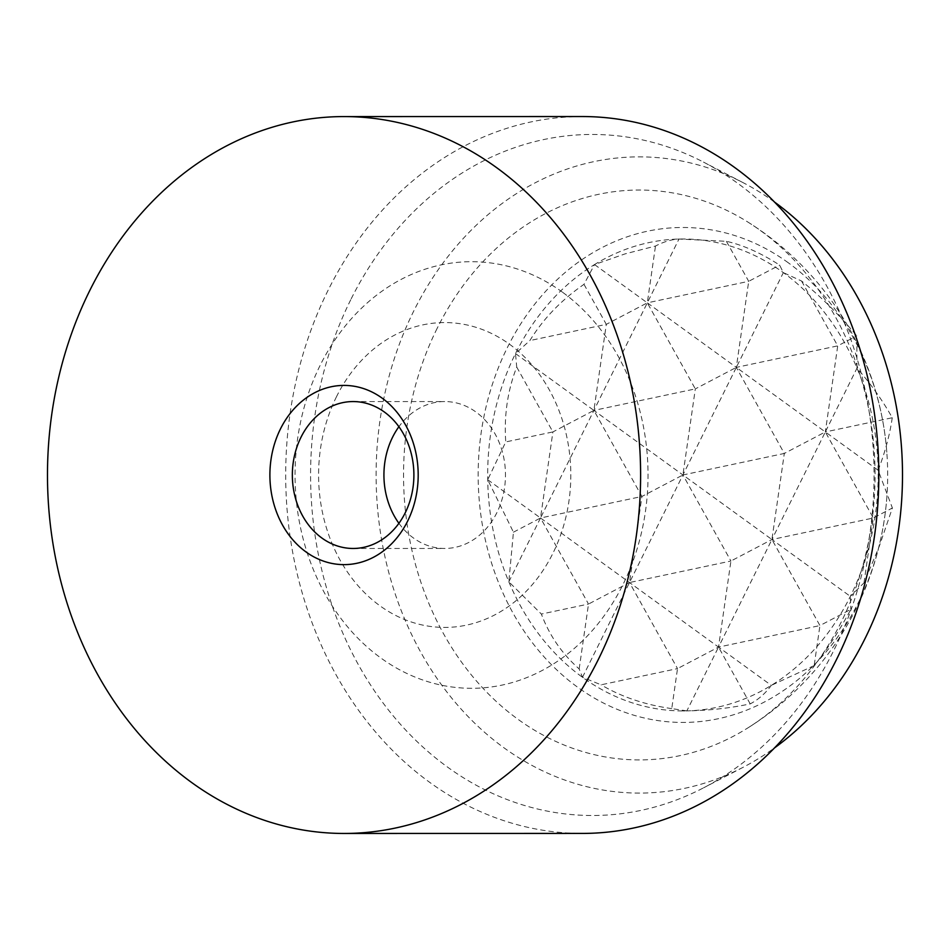 <?xml version="1.0" encoding="UTF-8"?>
<svg xmlns="http://www.w3.org/2000/svg" width="950" height="950" viewBox="0 0 950 950"><rect width="100%" height="100%" fill="white"/><g stroke="black" fill="none" stroke-linecap="round" stroke-linejoin="round"><path stroke-width="0.71" stroke-dasharray="4.75 3.56" d="M788.262 262.758A247.475 204.749 -90 0 0 507.336 347.641A247.475 204.749 -90 0 0 619.258 710.172A247.475 204.749 -90 0 0 886.813 497.681A247.475 204.749 -90 0 0 886.801 452.176A247.475 204.749 -90 0 0 788.262 262.758M579.168 668.931L588.513 604.046L629.518 582.54L677.516 668.598L601.077 684.819L582.481 677.303L579.168 668.931C561.996 653.766 549.397 635.467 541.369 614.056L508.832 581.792L513.439 532.19L487.718 479.702L505.756 441.928C503.916 415.649 507.573 390.688 516.717 367.056L515.494 353.554L529.862 340.575C543.269 318.772 561.308 300.034 583.989 284.335L594.522 264.563A235.968 195.237 -90 0 0 515.494 353.554A235.968 195.237 -90 0 0 487.718 479.702A235.968 195.237 -90 0 0 508.832 581.792A235.968 195.237 -90 0 0 582.481 677.303A235.968 195.237 -90 0 0 682.955 710.932A235.968 195.237 -90 0 0 686.85 710.885A235.968 195.237 -90 0 0 771.317 685.366A235.968 195.237 -90 0 0 850.345 596.374A235.968 195.237 -90 0 0 878.121 470.226A235.968 195.237 -90 0 0 856.995 368.137A235.968 195.237 -90 0 0 783.358 272.626A235.968 195.237 -90 0 0 682.884 238.996A235.968 195.237 -90 0 0 678.977 239.044A235.968 195.237 -90 0 0 594.522 264.563L625.017 253.899L655.488 246.038C663.694 241.739 671.531 239.412 678.977 239.044L726.394 241.312C743.185 245.076 760.926 253.009 779.629 265.109L783.358 272.626L801.539 280.998C820.432 296.163 838.85 314.45 856.793 335.872L856.995 368.137C870.877 383.978 882.633 400.508 892.264 417.739L825.324 431.941L837.722 345.871L856.793 335.872M437.142 328.367A284.941 235.754 -90 0 0 467.792 670.462A284.941 235.754 -90 0 0 748.564 727.474A284.941 235.754 -90 0 0 875.057 474.929A284.941 235.754 -90 0 0 748.481 222.442A284.941 235.754 -90 0 0 437.142 328.367M562.341 292.089A213.311 176.498 -90 0 0 320.197 365.251A213.311 176.498 -90 0 0 380.748 657.911A213.311 176.498 -90 0 0 622.891 584.749A213.311 176.498 -90 0 0 562.341 292.089M726.394 241.312L748.707 281.319L647.306 302.836L736.321 367.389L784.32 453.447L682.919 474.964L771.922 539.517L819.933 625.563L850.844 609.354C839.159 631.144 826.939 649.895 814.162 665.582L819.933 625.563L718.533 647.092L771.317 685.366C765.451 693.393 758.409 699.568 750.215 703.891C729.897 708.178 708.783 710.517 686.85 710.885L718.533 647.092L750.215 703.891M801.539 280.998L837.722 345.871L736.321 367.389L748.707 281.319L779.629 265.109M487.718 479.702L540.514 517.987L678.977 239.044M513.439 532.19L540.514 517.987L552.9 431.929L593.904 410.412L606.302 324.354L647.306 302.836L655.488 246.038M582.481 677.303L736.321 367.389L825.324 431.941L873.335 517.999L771.922 539.517L850.345 596.374L850.844 609.354M508.832 581.792L540.514 517.987L588.513 604.046L541.369 614.056M594.522 264.563L647.306 302.836L695.317 388.894L593.904 410.412L682.919 474.964L730.918 561.023L629.518 582.54L641.915 496.47L682.919 474.964L695.317 388.894L736.321 367.389L783.358 272.626M774.488 202.041A318.108 263.197 -90 0 0 743.149 182.685A318.108 263.197 -90 0 0 413.606 311.303A318.108 263.197 -90 0 0 441.121 684.285A318.108 263.197 -90 0 0 743.244 767.232A318.108 263.197 -90 0 0 774.571 747.864M350.728 299.772A340.516 281.734 -90 0 0 380.178 699.034A340.516 281.734 -90 0 0 703.594 787.823A340.516 281.734 -90 0 0 874.071 474.929A340.516 281.734 -90 0 0 703.487 162.094A340.516 281.734 -90 0 0 350.728 299.772M582.207 116.541A358.435 296.566 -90 0 0 327.952 290.558A358.435 296.566 -90 0 0 324.211 651.605A358.435 296.566 -90 0 0 582.326 833.423M398.917 523.308A73.447 60.776 -90 0 0 444.707 548.459A73.447 60.776 -90 0 0 505.471 474.988A73.447 60.776 -90 0 0 444.683 401.553A73.447 60.776 -90 0 0 398.905 426.716M336.561 396.577A152.428 126.112 -90 0 0 442.581 627.404A152.428 126.112 -90 0 0 554.966 401.019A152.428 126.112 -90 0 0 336.561 396.577M583.989 284.335L606.302 324.354L529.862 340.575M515.494 353.554L593.904 410.412L641.915 496.47L540.514 517.987L718.533 647.092L771.922 539.517L784.32 453.447L825.324 431.941L856.995 368.137M516.717 367.056L552.9 431.929L505.756 441.928M686.85 710.885L671.757 708.617L677.516 668.598L718.533 647.092L730.918 561.023L771.922 539.517L825.324 431.941L878.121 470.226L892.394 507.989L879.249 546.428L863.989 582.872L850.345 596.374M863.989 582.872L873.335 517.999L892.394 507.989M892.264 417.739C889.758 434.969 885.044 452.461 878.121 470.226M671.757 708.617C645.062 704.841 621.502 696.908 601.077 684.819M814.162 665.582L771.317 685.366M748.564 727.474A298.704 298.704 0 0 0 886.813 497.681M886.801 452.176A298.704 298.704 0 0 0 748.481 222.442M682.884 238.996L684.819 238.996M743.149 182.685L703.487 162.094M743.244 767.232L703.594 787.823M353.139 548.471L444.707 548.459M353.115 401.565L444.683 401.553M682.955 710.932L684.891 710.932"/><path stroke-width="1.43" d="M774.571 747.864A318.108 263.197 -90 0 0 774.488 202.041M344.102 833.459L582.326 833.423A358.435 296.566 -90 0 0 878.833 474.929A358.435 296.566 -90 0 0 582.207 116.541L343.983 116.577A358.435 296.566 -90 0 0 89.739 290.593A358.435 296.566 -90 0 0 85.987 651.641A358.435 296.566 -90 0 0 344.102 833.459A358.435 296.566 -90 0 0 640.609 474.976A358.435 296.566 -90 0 0 343.983 116.577M280.464 428.913A89.609 74.147 -90 0 0 342.796 564.621A89.609 74.147 -90 0 0 408.868 431.526A89.609 74.147 -90 0 0 280.464 428.913M301.007 437.226A73.447 60.776 -90 0 0 300.236 511.207A73.447 60.776 -90 0 0 353.139 548.471A73.447 60.776 -90 0 0 413.891 475.012A73.447 60.776 -90 0 0 353.115 401.565A73.447 60.776 -90 0 0 301.007 437.226M398.905 426.716A73.447 60.776 -90 0 0 392.588 437.214A73.447 60.776 -90 0 0 398.917 523.308"/></g></svg>
